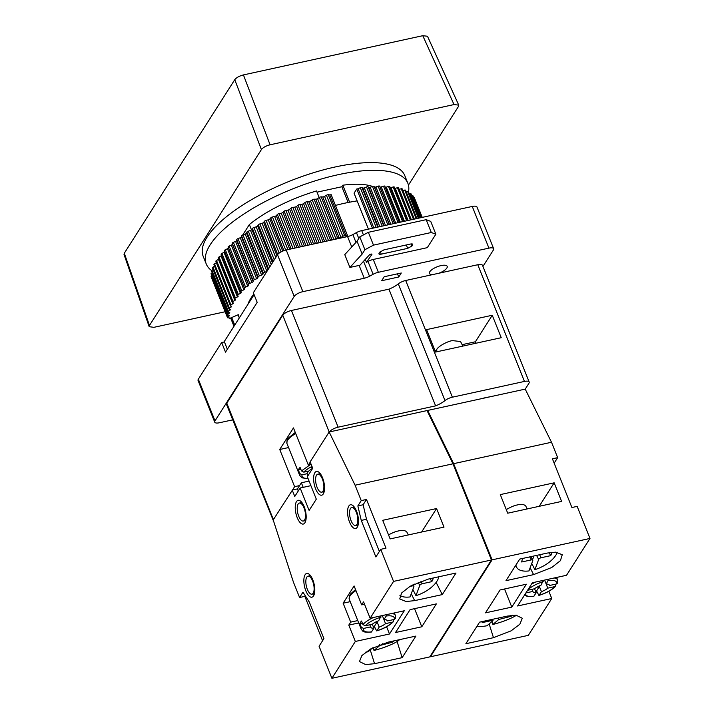 <?xml version="1.0" encoding="UTF-8"?>
<svg xmlns="http://www.w3.org/2000/svg" width="714" height="714" viewBox="0 0 714 714"><rect width="100%" height="100%" fill="white"/><g stroke="black" fill="none" stroke-linecap="round" stroke-linejoin="round"><path stroke-width="1.07" d="M349.619 202.196L342.818 185.212A80.245 27.792 -21.8 0 1 372.503 186.425L370.245 187.291A1.508 0.527 -21.8 0 1 368.754 187.416L368.103 186.791A1.508 0.527 -21.8 0 0 366.523 186.952L364.301 187.862A1.508 0.527 -21.8 0 1 362.757 188.05L361.953 187.496A1.508 0.527 -21.8 0 0 360.302 187.728L358.116 188.683A1.508 0.527 -21.8 0 1 356.741 188.996L354.064 193.208L368.433 229.149M387.863 224.901L372.476 186.434A1.508 0.527 -21.8 0 1 373.993 186.345L389.282 224.589M384.846 186.229L399.313 222.393L384.837 186.202A1.508 0.527 -21.8 0 1 384.846 186.229A1.508 0.527 -21.8 0 0 383.507 186.184L381.258 186.925A1.508 0.527 -21.8 0 1 379.928 186.907L379.58 186.158A1.508 0.527 -21.8 0 0 378.143 186.184L375.903 186.979A1.508 0.527 -21.8 0 1 374.493 187.032L373.993 186.345M389.755 186.497A1.508 0.527 -21.8 0 1 389.773 186.559L403.713 221.429L389.755 186.497A1.508 0.527 -21.8 0 0 388.514 186.452L386.283 187.122A1.508 0.527 -21.8 0 1 385.248 187.22M407.712 220.555L394.306 187.05A1.508 0.527 -21.8 0 0 393.164 186.979L390.96 187.577A1.508 0.527 -21.8 0 1 390.228 187.675M394.306 187.05A1.508 0.527 -21.8 0 1 394.315 187.157L407.676 220.564M411.237 219.787L398.474 187.862A1.508 0.527 -21.8 0 0 397.43 187.755L395.253 188.282A1.508 0.527 -21.8 0 1 394.824 188.353M414.307 219.118L402.223 188.915A1.508 0.527 -21.8 0 0 401.277 188.791L399.153 189.246A1.508 0.527 -21.8 0 1 399.037 189.264M416.896 218.546L405.561 190.219A1.508 0.527 -21.8 0 0 404.704 190.076L402.83 190.415M418.984 218.091L408.444 191.754A1.508 0.527 -21.8 0 0 407.676 191.602L406.195 191.816M420.573 217.743L410.88 193.521A1.508 0.527 -21.8 0 0 410.202 193.351L409.14 193.476M421.644 217.511L412.844 195.511A1.508 0.527 -21.8 0 0 412.246 195.341L411.621 195.386M422.206 217.386L414.334 197.716A1.508 0.527 -21.8 0 0 413.817 197.537L413.656 197.546M415.262 200.027A1.508 0.527 -21.8 0 1 415.334 200.125L422.242 217.377M227.498 317.659L211.085 276.621A1.508 0.527 -21.8 0 1 211.389 276.095L227.802 317.132A1.508 0.527 158.2 0 0 227.498 317.659A1.508 0.527 158.2 0 0 227.873 317.837L229.408 317.944A1.508 0.527 -21.8 0 1 229.783 318.123A1.508 0.527 -21.8 0 1 229.729 318.39L238.297 314.704A97.907 33.906 -21.8 0 0 238.976 317.07L238.065 314.803M227.471 314.892L211.058 273.855A1.508 0.527 -21.8 0 1 211.424 273.266L227.837 314.303A1.508 0.527 158.2 0 0 227.471 314.892A1.508 0.527 158.2 0 0 227.784 315.061L229.212 315.249A1.508 0.527 -21.8 0 1 229.515 315.418A1.508 0.527 -21.8 0 1 229.212 315.954L227.802 317.132M212.228 272.659L211.424 273.266M211.781 271.079A1.508 0.527 -21.8 0 1 211.531 270.918A1.508 0.527 -21.8 0 1 211.969 270.276L228.382 311.313A1.508 0.527 158.2 0 0 227.945 311.956A1.508 0.527 158.2 0 0 228.194 312.116L229.497 312.384A1.508 0.527 -21.8 0 1 229.738 312.545A1.508 0.527 -21.8 0 1 229.373 313.125L227.837 314.303M213.138 269.446L211.969 270.276M212.683 267.973A1.508 0.527 -21.8 0 1 212.486 267.83A1.508 0.527 -21.8 0 1 213.004 267.143L229.417 308.18A1.508 0.527 158.2 0 0 228.899 308.867A1.508 0.527 158.2 0 0 229.096 309.01L230.265 309.367A1.508 0.527 -21.8 0 1 230.461 309.51A1.508 0.527 -21.8 0 1 230.024 310.144L228.382 311.313M214.539 266.117L213.004 267.143M214.084 264.742A1.508 0.527 -21.8 0 1 213.932 264.608A1.508 0.527 -21.8 0 1 214.521 263.868L230.943 304.905A1.508 0.527 158.2 0 0 230.345 305.646A1.508 0.527 158.2 0 0 230.497 305.779L231.532 306.208A1.508 0.527 -21.8 0 1 231.675 306.333A1.508 0.527 -21.8 0 1 231.157 307.02L229.417 308.18M216.422 262.69A1.508 0.527 -21.8 0 1 216.369 262.725L214.521 263.868M215.958 261.378A1.508 0.527 -21.8 0 1 215.86 261.27A1.508 0.527 -21.8 0 1 216.529 260.485L232.942 301.522A1.508 0.527 158.2 0 0 232.273 302.308A1.508 0.527 158.2 0 0 232.371 302.415L233.264 302.923A1.508 0.527 -21.8 0 1 233.371 303.031A1.508 0.527 -21.8 0 1 232.782 303.762L230.943 304.905M218.779 259.146A1.508 0.527 -21.8 0 1 218.457 259.361L216.529 260.485M234.656 298.755L218.314 257.915A1.508 0.527 -21.8 0 1 218.252 257.825A1.508 0.527 -21.8 0 1 219.011 256.995L235.424 298.033A1.508 0.527 158.2 0 0 234.665 298.863A1.508 0.527 158.2 0 0 234.727 298.952L235.477 299.523A1.508 0.527 -21.8 0 1 235.549 299.612A1.508 0.527 -21.8 0 1 234.87 300.398L232.942 301.522M221.581 255.496A1.508 0.527 -21.8 0 1 221.01 255.898L219.011 256.995M237.503 295.266L221.135 254.362A1.508 0.527 -21.8 0 1 221.099 254.3A1.508 0.527 -21.8 0 1 221.947 253.416L238.36 294.454A1.508 0.527 158.2 0 0 237.512 295.337A1.508 0.527 158.2 0 0 237.548 295.4L238.146 296.042A1.508 0.527 -21.8 0 1 238.181 296.105A1.508 0.527 -21.8 0 1 237.423 296.935L235.424 298.033M224.803 251.747A1.508 0.527 -21.8 0 1 224.017 252.354L221.947 253.416M240.797 291.714L224.401 250.73A1.508 0.527 -21.8 0 1 224.392 250.703A1.508 0.527 -21.8 0 1 225.329 249.775L241.743 290.812A1.508 0.527 158.2 0 0 240.805 291.74A1.508 0.527 158.2 0 0 240.823 291.767L241.261 292.481A1.508 0.527 -21.8 0 1 241.278 292.517A1.508 0.527 -21.8 0 1 240.431 293.392L238.36 294.454M346.843 236.727L347.539 235.629L331.126 194.592A1.508 0.527 -21.8 0 1 329.761 194.886L328.288 194.726A1.508 0.527 -21.8 0 0 326.441 195.261L324.567 196.395A1.508 0.527 -21.8 0 1 322.79 196.939L321.202 196.859A1.508 0.527 -21.8 0 0 319.345 197.457L317.56 198.608A1.508 0.527 -21.8 0 1 315.775 199.206L314.08 199.206A1.508 0.527 -21.8 0 0 312.214 199.849L310.536 201.018A1.508 0.527 -21.8 0 1 308.743 201.66L306.958 201.75A1.508 0.527 -21.8 0 0 305.092 202.446L303.521 203.615A1.508 0.527 -21.8 0 1 301.745 204.311L299.862 204.472A1.508 0.527 -21.8 0 0 298.015 205.221L296.56 206.391A1.508 0.527 -21.8 0 1 294.793 207.122L292.829 207.372A1.508 0.527 -21.8 0 0 291.009 208.158L289.67 209.327A1.508 0.527 -21.8 0 1 287.938 210.103L285.903 210.434A1.508 0.527 -21.8 0 0 284.118 211.255L282.905 212.415A1.508 0.527 -21.8 0 1 281.209 213.218L279.112 213.629A1.508 0.527 -21.8 0 0 277.362 214.486L276.291 215.637A1.508 0.527 -21.8 0 1 274.631 216.467L272.489 216.949A1.508 0.527 -21.8 0 0 270.784 217.841L269.856 218.966A1.508 0.527 -21.8 0 1 268.25 219.832L266.063 220.385A1.508 0.527 -21.8 0 0 264.421 221.304L263.636 222.402A1.508 0.527 -21.8 0 1 262.083 223.295L259.869 223.919A1.508 0.527 -21.8 0 0 258.289 224.856L257.656 225.927A1.508 0.527 -21.8 0 1 256.174 226.829L253.934 227.525A1.508 0.527 -21.8 0 0 252.435 228.48L251.944 229.506A1.508 0.527 -21.8 0 1 250.534 230.435L248.293 231.193A1.508 0.527 -21.8 0 0 246.865 232.157L246.535 233.148A1.508 0.527 -21.8 0 1 245.205 234.076L242.965 234.897A1.508 0.527 -21.8 0 0 241.627 235.87L241.448 236.816A1.508 0.527 -21.8 0 1 240.216 237.753L237.985 238.628A1.508 0.527 -21.8 0 0 236.745 239.601L236.718 240.493A1.508 0.527 -21.8 0 1 235.575 241.43L233.371 242.358A1.508 0.527 -21.8 0 0 232.228 243.34L232.362 244.17A1.508 0.527 -21.8 0 1 231.318 245.107L229.149 246.08A1.508 0.527 -21.8 0 0 228.105 247.053L228.4 247.829A1.508 0.527 -21.8 0 1 227.454 248.758L225.329 249.775M372.449 228.266L356.741 188.996M234.727 325.102L231.702 317.543M239.333 317.873A97.907 33.906 -21.8 0 1 238.976 317.07M335.455 205.436A97.907 33.906 -21.8 0 1 357.134 200.902M319.185 197.555L316.543 190.95A80.245 27.792 -21.8 0 0 249.364 224.544L242.706 235.004M251.515 229.944L249.364 224.544M247.919 304.378A88.34 30.595 -21.8 0 1 251.051 297.943A88.34 30.595 -21.8 0 1 253.845 294.043M347.539 235.629A1.508 0.527 -21.8 0 1 346.174 235.923L344.701 235.763A1.508 0.527 158.2 0 0 342.854 236.298L340.98 237.432A1.508 0.527 -21.8 0 1 339.204 237.976L337.615 237.896A1.508 0.527 158.2 0 0 335.758 238.494L334.223 239.485M330.743 240.243L330.493 240.243A1.508 0.527 158.2 0 0 329.163 240.591M266.858 271.498L264.707 272.23A1.508 0.527 158.2 0 0 263.279 273.194L262.948 274.185A1.508 0.527 -21.8 0 1 261.619 275.113L259.378 275.934A1.508 0.527 158.2 0 0 258.04 276.907L257.861 277.853A1.508 0.527 -21.8 0 1 256.629 278.79L254.398 279.665A1.508 0.527 158.2 0 0 253.158 280.638L253.131 281.53A1.508 0.527 -21.8 0 1 251.988 282.467L249.784 283.396A1.508 0.527 158.2 0 0 248.642 284.377L248.775 285.207A1.508 0.527 -21.8 0 1 247.731 286.144L245.562 287.126A1.508 0.527 158.2 0 0 244.518 288.09L244.813 288.867A1.508 0.527 -21.8 0 1 243.867 289.795L241.743 290.812M408.497 191.879A108.582 37.601 158.2 0 0 407.873 183.32A108.582 37.601 158.2 0 0 315.865 180.633A108.582 37.601 158.2 0 0 210.157 244.831A108.582 37.601 158.2 0 0 206.239 263.966A108.582 37.601 158.2 0 0 211.647 270.561M342.818 185.212L341.836 186.747L317.034 192.173M206.239 263.966L203.16 256.272A108.582 37.601 -21.8 0 1 207.078 237.137A108.582 37.601 -21.8 0 1 312.794 172.931A108.582 37.601 -21.8 0 1 404.793 175.626L407.873 183.32M124.298 253.247L149.476 325.441L149.19 326.7L124.022 254.505L124.298 253.247L234.754 79.673C236.441 77.576 239.333 75.996 243.429 74.916L270.079 144.79L454.024 104.565L458.736 105.119L458.477 106.448L408.444 185.096M270.079 144.79C265.983 145.87 263.091 147.45 261.404 149.547L149.476 325.441M149.19 326.7L153.929 327.324L225.133 311.75M243.429 74.916L422.777 35.7L427.481 36.244L458.736 105.119M232.693 419.859L219.457 422.75A7.363 2.553 -21.8 0 1 214.735 422.17L198.064 380.491A7.363 2.553 -21.8 0 1 198.331 379.188L221.661 342.533L225.508 352.154L257.183 302.37L253.336 292.758L277.523 254.737A7.363 2.553 -21.8 0 1 286.207 249.98L347.584 236.566A7.363 2.553 158.2 0 0 352.85 234.576L356.447 232.603A7.363 2.553 -21.8 0 1 361.712 230.613L472.257 206.444A7.363 2.553 -21.8 0 1 476.979 207.024L493.651 248.704A7.363 2.553 -21.8 0 1 493.392 250.007L482.932 266.429M221.661 342.533L224.428 341.926M489.617 396.895A25.026 8.666 158.2 0 0 481.986 398.564L525.218 389.112L528.904 383.32A7.363 2.553 158.2 0 0 529.172 382.026L482.494 265.322A7.363 2.553 158.2 0 0 477.773 264.733L438.869 273.239A9.568 3.311 158.2 0 0 447.196 266.349A9.568 3.311 158.2 0 0 439.083 266.117A9.568 3.311 158.2 0 0 429.766 271.775A9.568 3.311 158.2 0 0 429.426 273.462A9.568 3.311 158.2 0 0 432.639 274.604L405.695 280.495A7.363 2.553 158.2 0 0 398.305 283.886L444.983 400.59A15.931 5.516 -21.8 0 1 435.611 405.864L338.124 427.177A7.363 2.553 158.2 0 0 329.449 431.925L427.034 410.577L452.971 463.805L355.09 485.208L329.154 431.979L310.144 461.851L312.714 468.259L307.323 476.72L316.302 499.166L309.126 510.448L300.148 488.01L310.902 485.654M438.869 273.239L432.639 274.604M529.172 382.026A7.363 2.553 158.2 0 0 524.442 381.437L452.373 397.198A7.363 2.553 158.2 0 0 444.983 400.59M435.549 352.064L501.237 337.704L492.258 315.258L426.57 329.627L435.549 352.064M214.735 422.17A7.363 2.553 -21.8 0 1 215.003 420.867L294.195 296.417A7.363 2.553 -21.8 0 1 302.879 291.66L364.256 278.237A7.363 2.553 158.2 0 0 369.522 276.256L373.119 274.283A7.363 2.553 -21.8 0 1 378.375 272.293L488.929 248.124A7.363 2.553 -21.8 0 1 493.651 248.704M401.277 273.007L384.194 276.737L381.66 280.718L398.742 276.987L401.277 273.007M398.305 283.886A15.931 5.516 158.2 0 1 388.934 289.161L291.446 310.474A7.363 2.553 158.2 0 0 282.762 315.231L226.802 403.178A7.363 2.553 158.2 0 0 226.534 404.481L273.783 521.747M373.252 259.468A7.363 2.553 -21.8 0 0 367.987 261.458L366.443 262.306L371.851 254.514A1.473 0.509 158.2 0 0 371.923 254.238A1.473 0.509 158.2 0 0 370.789 254.166A1.473 0.509 158.2 0 0 369.334 254.952L359.927 265.224A7.363 2.553 -21.8 0 1 359.124 265.421L349.896 267.438L344.773 254.612L357.036 241.216L359.776 236.896L368.353 232.309L426.169 219.671L430.729 221.385L435.861 234.21L427.302 247.651L373.252 259.468L378.375 272.293M379.098 253.202C378.59 254.184 379.312 254.505 381.249 254.148L407.694 248.365L411.942 246.018L412.585 245C413.094 244.018 412.371 243.706 410.434 244.054L383.998 249.838L379.741 252.185L378.956 253.863M412.174 243.965L412.585 245L412.728 244.34M349.896 267.438L362.168 254.041L364.908 249.721L373.484 245.134L431.292 232.496L435.861 234.21M357.036 241.216L362.168 254.041M359.776 236.896L364.908 249.721M368.353 232.309L373.484 245.134M426.169 219.671L431.292 232.496M366.443 262.306L365.273 259.387M227.355 349.244L224.276 341.533L254.095 294.668M397.484 273.837L398.742 276.987M273.292 520.229L273.212 521.175M481.986 398.564L427.695 410.434L427.284 411.077M430.212 656.211L430.435 656.755L492.098 559.847L453.631 463.663L427.695 410.434M430.435 656.755L528.315 635.353L551.752 598.51L548.861 591.272M453.631 463.663L551.511 442.261L557.661 457.647L552.413 458.799L571.905 507.529L577.153 506.378L589.978 538.445L566.541 575.279L532.376 582.749L517.596 605.981L551.752 598.51M551.511 442.261L525.218 389.112M557.661 457.647L554.287 462.958L554.582 464.234M492.098 559.847L589.978 538.445M485.511 612.853L500.086 589.951L526.361 584.213L511.786 607.105L485.511 612.853M465.876 643.716L479.594 622.153L507.19 616.12L516.079 615.209L522.3 618.244L519.846 624.232L511.108 630.846L493.463 637.682L465.876 643.716M505.994 580.66L519.721 559.089L547.317 553.055L555.858 552.136L562.248 554.751L560.419 560.668L551.735 567.496L533.59 574.627L505.994 580.66M554.162 482.825L561.597 501.415L507.725 513.196L500.291 494.597L554.162 482.825L539.213 506.306M475.97 343.229L475.39 341.774L462.136 344.666M437.236 351.699L436.584 350.253L434.96 350.61M436.584 350.253C436.361 347.593 446.161 341.604 452.381 340.605L460.548 341.524L462.851 346.094M475.39 341.774L492.258 315.258M310.251 462.101L308.332 465.1L293.463 427.909L279.736 449.481L288.563 447.553M279.736 449.481L294.605 486.671L292.499 489.991L297.452 488.911L298.273 490.955M282.762 315.231L329.154 431.979M292.499 489.991L273.194 519.926L293.418 582.115L299.577 597.511L302.959 592.201L309.305 602.054L323.924 638.602L319.069 646.241L331.894 678.3L355.331 641.458L348.789 625.107L358.714 622.938M311.893 466.215L311.491 466.84L312.313 468.884M309.073 481.084L301.362 482.771L297.452 488.911M331.894 678.3L429.774 656.898L491.437 559.99L393.557 581.392L370.12 618.235L363.578 601.875L361.677 604.865L354.108 585.953L343.131 603.205L350.69 622.126L348.789 625.107M393.557 581.392L380.732 549.334L375.876 556.965L361.257 520.417L366.514 519.265L379.384 551.449M355.09 485.208L361.239 500.603L357.866 505.905L361.257 520.417M292.196 490.063L294.766 496.471L300.148 488.01M322.567 477.844A12.147 4.944 -102.3 0 0 316.481 471.454A12.147 4.944 -102.3 0 0 314.249 484.378A12.147 4.944 -102.3 0 0 321.675 495.186A12.147 4.944 -102.3 0 0 322.567 477.844M304.191 506.717A12.147 4.944 -102.3 0 0 298.113 500.327A12.147 4.944 -102.3 0 0 295.873 513.25A12.147 4.944 -102.3 0 0 303.298 524.058A12.147 4.944 -102.3 0 0 304.191 506.717M312.803 579.848A12.147 4.944 -102.3 0 0 306.725 573.458A12.147 4.944 -102.3 0 0 304.494 586.381A12.147 4.944 -102.3 0 0 311.92 597.19A12.147 4.944 -102.3 0 0 312.803 579.848M356.518 511.153A12.147 4.944 -102.3 0 0 350.44 504.762A12.147 4.944 -102.3 0 0 348.209 517.686A12.147 4.944 -102.3 0 0 355.634 528.494A12.147 4.944 -102.3 0 0 356.518 511.153M353.484 506.101A12.147 4.944 -102.3 0 0 353.171 507.181M357.107 525.156A12.147 4.944 -102.3 0 0 357.839 526.004M319.533 472.793A12.147 4.944 -102.3 0 0 319.22 473.873M323.147 491.848A12.147 4.944 -102.3 0 0 323.879 492.696M301.156 501.665A12.147 4.944 -102.3 0 0 300.844 502.745M304.771 520.72A12.147 4.944 -102.3 0 0 305.512 521.577M309.769 574.797A12.147 4.944 -102.3 0 0 309.457 575.877M313.392 593.852A12.147 4.944 -102.3 0 0 314.124 594.708M305.235 595.726L304.833 596.36L322.576 640.726M361.239 500.603L366.496 499.452L385.988 548.182L380.732 549.334M366.496 499.452L363.123 504.762L366.514 519.265M301.362 482.771L303.191 487.341M299.577 597.511L304.833 596.36M355.331 641.458L389.496 633.996L404.276 610.765L370.12 618.235M410.086 609.631L395.511 632.533L421.787 626.785L436.361 603.892L410.086 609.631M397.1 641.529L402.152 657.648L415.878 636.085L388.282 642.118L370.646 648.955L361.9 655.559L359.445 661.557L365.666 664.591L374.555 663.681L370.245 649.918M402.152 657.648L374.555 663.681M436.129 582.41L442.278 594.592L455.996 573.03L428.409 579.063L410.264 586.185L401.58 593.013L399.751 598.939L406.132 601.545L414.682 600.626L411.228 593.78M442.278 594.592L414.682 600.626M386.595 626.749L389.496 633.996M350.69 622.126L357.768 620.573M361.677 604.865L364.524 604.24M343.131 603.205L350.208 601.661M361.239 627.204A18.403 6.372 158.2 0 0 361.204 629.159C363.042 630.971 361.712 632.702 371.351 632.06L373.913 628.258A8.836 3.061 158.2 0 1 370.727 627.213A8.836 3.061 158.2 0 1 370.655 626.883L363.542 628.436L361.239 627.204L359.829 623.67A18.403 6.372 -21.8 0 1 361.516 621.019L362.926 624.545L365.229 625.785L372.342 624.232A8.836 3.061 158.2 0 1 378.697 620.752L381.151 615.816M392.638 622.081A16.565 5.739 -21.8 0 1 376.885 630.703L379.17 627.115A8.836 3.061 158.2 0 0 385.524 623.634L392.638 622.081L393.432 621.626L393.459 619.609M393.432 621.626C389.594 625.544 383.998 628.632 376.653 630.899L374.297 626.419A18.403 6.372 -21.8 0 1 373.288 626.696M359.829 623.67L362.355 623.117M374.297 626.419L377.117 621.983A8.836 3.061 158.2 0 1 374.386 622.778M385.524 623.634L383.507 618.494M386.408 614.665L386.238 616.012A16.565 5.739 -21.8 0 1 394.324 619.422L387.211 620.975A8.836 3.061 158.2 0 0 387.131 620.653A8.836 3.061 158.2 0 0 383.953 619.6L382.329 615.557M387.211 620.975L386.961 620.359M379.17 627.115L377.117 621.983M373.913 628.258L372.306 624.241M370.655 626.883L369.816 624.786M386.238 616.012L383.953 619.6M394.324 619.422L395.395 618.502L395.377 615.495L394.351 612.933M491.437 559.99L452.971 463.805M436.566 508.538L444.01 527.128L390.139 538.909L382.704 520.31L436.566 508.538L421.617 532.019M357.866 505.905L363.123 504.762M388.532 534.893C392.673 532.671 396.02 531.341 398.573 530.921C402.107 529.94 404.829 530.252 406.739 531.841L408.301 534.938M438.851 576.778A22.821 11.129 -26.8 0 1 415.967 595.646L412.844 589.452M399.92 595.538A22.821 11.129 153.2 0 0 410.05 596.94L413.843 586.783A2.204 1.08 153.2 0 0 413.843 586.221A2.204 1.08 153.2 0 0 412.362 585.899L412.014 585.203M413.611 585.766L414.245 584.061M415.967 595.646L419.752 585.489L418.145 582.312M419.752 585.489A2.204 1.08 153.2 0 1 422.215 583.749L431.765 581.651A16.565 8.077 153.2 0 0 433.211 578.01M409.809 586.453L412.362 585.899M431.765 581.651L430.256 578.652M372.672 647.848L368.094 651.757A22.821 4.436 -17.4 0 1 365.755 652.141M373.11 647.625L374.002 650.463A22.821 4.436 162.6 0 0 399.608 639.637M394.003 640.86A16.565 3.222 -17.4 0 1 392.138 642.305L379.857 645.474L374.002 650.463M392.138 642.305L391.834 641.342M421.787 626.785L414.539 608.658M356.331 512.331A9.202 3.748 77.7 0 1 355.661 525.477A9.202 3.748 77.7 0 1 350.038 517.284A9.202 3.748 77.7 0 1 351.725 507.493A9.202 3.748 77.7 0 1 356.331 512.331M304.003 507.904A9.202 3.748 77.7 0 1 303.325 521.041A9.202 3.748 77.7 0 1 297.702 512.848A9.202 3.748 77.7 0 1 299.398 503.058A9.202 3.748 77.7 0 1 304.003 507.904M312.616 581.035A9.202 3.748 77.7 0 1 311.947 594.173A9.202 3.748 77.7 0 1 306.324 585.98A9.202 3.748 77.7 0 1 308.011 576.189A9.202 3.748 77.7 0 1 312.616 581.035M322.371 479.023A9.202 3.748 77.7 0 1 321.702 492.169A9.202 3.748 77.7 0 1 316.079 483.976A9.202 3.748 77.7 0 1 317.766 474.185A9.202 3.748 77.7 0 1 322.371 479.023M308.332 465.1L311.197 464.475M294.605 486.671L299.568 485.591M307.841 475.917L307.234 474.399A11.04 3.82 -21.8 0 1 307.145 473.703A11.04 3.82 -21.8 0 1 308.832 471.044A11.04 3.82 -21.8 0 1 312.205 468.607M308.832 471.044L303.78 472.15L301.478 470.91L300.067 467.384A18.403 6.372 -21.8 0 0 298.372 470.035L300.906 469.482M298.372 470.035L299.782 473.56L302.093 474.801L307.145 473.703M388.934 289.161L435.611 405.864M527.2 508.939L525.647 505.842C523.737 504.245 521.015 503.941 517.48 504.923C514.589 505.378 510.858 506.94 506.288 509.6M557.339 552.252A22.821 11.129 -26.8 0 1 534.866 569.647L531.751 563.453M515.963 564.997A22.821 11.129 153.2 0 0 516.543 567.121A22.821 11.129 153.2 0 0 528.958 570.932L532.742 560.785A2.204 1.08 -26.8 0 0 532.742 560.222L530.939 556.643M533.92 555.983L532.519 559.767M532.742 560.222A2.204 1.08 -26.8 0 0 531.261 559.901L521.711 561.989A16.565 8.077 -26.8 0 1 522.969 558.384M552.074 552.279A16.565 8.077 -26.8 0 1 550.673 555.653L541.114 557.741L539.606 554.742M534.866 569.647L538.659 559.49A2.204 1.08 -26.8 0 1 541.114 557.741M550.673 555.653L549.182 552.69M492.598 619.306L492.847 620.769L486.993 625.759A22.821 4.436 -17.4 0 1 477.023 626.196M491.982 621.501L492.91 624.464A22.821 4.436 162.6 0 0 516.454 615.236M483.458 621.305A16.565 3.222 162.6 0 0 482.075 622.635L491.634 620.546L491.33 619.582M492.981 620.537L491.634 620.546M492.91 624.464L498.756 619.475L511.046 616.307A16.565 3.222 162.6 0 0 512.456 615.289M511.046 616.307L510.778 615.477M511.786 607.105L504.539 588.979M555.724 584.132L555.688 586.149L554.894 586.596L547.781 588.158L545.773 583.017M535.554 591.21A18.403 6.372 158.2 0 0 536.562 590.933L538.909 595.422C546.264 593.155 551.851 590.067 555.688 586.149M547.781 588.158A8.836 3.061 -21.8 0 1 541.435 591.629L539.382 586.497L536.562 590.933M539.382 586.497A8.836 3.061 -21.8 0 1 536.642 587.292M527.584 590.282L534.607 588.747A8.836 3.061 -21.8 0 1 540.953 585.275L543.416 580.339M548.664 579.188L546.21 584.123L544.595 580.08M546.21 584.123A8.836 3.061 -21.8 0 1 549.396 585.168A8.836 3.061 -21.8 0 1 549.477 585.498L549.227 584.882M524.487 595.146L527.914 596.636L533.617 596.574L536.178 592.781L534.572 588.755M536.178 592.781A8.836 3.061 -21.8 0 1 532.992 591.727A8.836 3.061 -21.8 0 1 532.921 591.406L532.082 589.3M548.495 580.527A16.565 5.739 -21.8 0 1 556.581 583.945L557.661 583.017L557.643 580.009A18.403 6.372 -21.8 0 0 554.207 577.974M554.894 586.596A16.565 5.739 -21.8 0 1 539.15 595.226L541.435 591.629M525.897 592.941L532.921 591.406M556.581 583.945L549.477 585.498M348.137 202.49L341.836 186.747M358.116 188.683L373.833 227.962M360.302 187.728L376.189 227.454M361.953 187.496L377.795 227.097M362.757 188.05L378.322 226.981M364.301 187.862L379.821 226.659M366.523 186.952L382.195 226.142M368.103 186.791L383.704 225.802M368.754 187.416L384.078 225.722M370.245 187.291L385.489 225.419M374.493 187.032L389.496 224.544M375.903 186.979L390.817 224.25M378.143 186.184L393.173 223.741M379.58 186.158L394.494 223.446M379.928 186.907L394.539 223.437M381.258 186.925L395.761 223.17M383.507 186.184L398.091 222.661M386.283 187.122L400.313 222.179M388.514 186.452L402.607 221.67M390.96 187.577L404.436 221.278M393.164 186.979L406.685 220.778M395.253 188.282L408.122 220.465M397.43 187.755L410.318 219.992M399.153 189.246L411.353 219.76M401.277 188.791L413.477 219.296M404.704 190.076L416.155 218.707M407.676 191.602L418.333 218.234M410.202 193.351L420.002 217.868M412.246 195.341L421.162 217.618M413.817 197.537L421.787 217.475M230.8 317.935L234.076 326.128M228.917 315.213L229.212 315.954M229.042 312.286L229.373 313.125M229.64 309.171L230.024 310.144M230.693 305.86L231.157 307.02M216.369 262.725L232.782 303.762M218.457 259.361L234.87 300.398M221.01 255.898L237.423 296.935M224.017 252.354L240.431 293.392M227.454 248.758L243.867 289.795M228.4 247.829L244.813 288.867M228.105 247.053L244.518 288.09M229.149 246.08L245.562 287.126M231.318 245.107L247.731 286.144M232.362 244.17L248.775 285.207M232.228 243.34L248.642 284.377M233.371 242.358L249.784 283.396M235.575 241.43L251.988 282.467M236.718 240.493L253.131 281.53M236.745 239.601L253.158 280.638M237.985 238.628L254.398 279.665M240.216 237.753L256.629 278.79M241.448 236.816L257.861 277.853M241.627 235.87L258.04 276.907M242.965 234.897L259.378 275.934M245.205 234.076L261.619 275.113M246.535 233.148L262.948 274.185M246.865 232.157L263.279 273.194M248.293 231.193L264.707 272.23M250.534 230.435L266.92 271.4M251.944 229.506L268.009 269.687M252.435 228.48L268.562 268.821M253.934 227.525L269.722 267M256.174 226.829L271.266 264.573M257.656 225.927L272.4 262.797M258.289 224.856L273.051 261.761M259.869 223.919L274.256 259.878M262.083 223.295L275.765 257.504M263.636 222.402L276.934 255.666M264.421 221.304L277.692 254.496M266.063 220.385L279.156 253.113M268.25 219.832L281.075 251.899M269.856 218.966L282.717 251.114M270.784 217.841L283.913 250.65M272.489 216.949L285.743 250.087M274.631 216.467L287.894 249.614M276.291 215.637L289.723 249.213M277.362 214.486L291.133 248.909M279.112 213.629L293.052 248.481M281.209 213.218L295.132 248.035M282.905 212.415L296.988 247.624M284.118 211.255L298.532 247.285M285.903 210.434L300.478 246.865M287.938 210.103L302.468 246.428M289.67 209.327L304.351 246.018M291.009 208.158L306.011 245.652M292.829 207.372L307.975 245.223M294.793 207.122L309.867 244.813M296.56 206.391L311.759 244.393M298.015 205.221L313.535 244.009M299.862 204.472L315.499 243.581M301.745 204.311L317.293 243.188M303.521 203.615L319.185 242.769M305.092 202.446L321.059 242.358M306.958 201.75L323.023 241.93M308.743 201.66L324.7 241.564M310.536 201.018L326.584 241.153M312.214 199.849L328.565 240.725M314.08 199.206L330.493 240.243M315.775 199.206L332.072 239.958M317.56 198.608L333.938 239.547M319.345 197.457L335.758 238.494M321.202 196.859L337.615 237.896M322.79 196.939L339.204 237.976M324.567 196.395L340.98 237.432M326.441 195.261L342.854 236.298M328.288 194.726L344.701 235.763M329.761 194.886L346.174 235.923M422.777 35.7L454.024 104.565M234.754 79.673L261.404 149.547M405.695 280.495L452.373 397.198M477.773 264.733L524.442 381.437M277.523 254.737L294.195 296.417M286.207 249.98L302.879 291.66M347.584 236.566L351.752 246.982M359.124 265.421L364.256 278.237M380.241 251.623L381.249 254.148M406.328 244.956L407.694 248.365M411.112 243.938L411.942 246.018M472.257 206.444L488.929 248.124M361.712 230.613L363.435 234.942M356.447 232.603L358.785 238.458M367.987 261.458L373.119 274.283M352.85 234.576L355.974 242.376M363.533 261.288L369.522 276.256M198.331 379.188L215.003 420.867M226.802 403.178L273.391 519.622M361.204 629.159L349.253 599.278C348.566 596.913 350.806 594.021 355.965 590.594M373.333 617.53A18.403 6.372 158.2 0 0 362.926 624.545M391.95 613.46A18.403 6.372 -21.8 0 1 395.377 615.495M363.542 628.436A16.565 5.739 158.2 0 0 371.628 631.854M380.981 617.155A16.565 5.739 158.2 0 0 365.229 625.785M422.215 583.749L420.948 581.232M379.857 645.474L379.625 644.733M382.579 644.394L382.383 643.751M311.607 466.661A16.565 5.739 158.2 0 0 303.78 472.15M302.093 474.801A16.565 5.739 158.2 0 0 308.002 478.416M310.251 464.68L301.478 470.91M299.782 473.56L299.755 475.524L286.93 443.465C286.252 440.69 289.179 437.379 295.712 433.541M299.755 475.524L302.102 477.862L308.082 478.612M291.446 310.474L338.124 427.177M489.152 623.92L493.463 637.682M530.136 567.773L533.59 574.627M531.261 559.901L529.752 556.902M538.659 559.49L536.598 555.403M498.756 619.475L498.31 618.056M501.487 618.395L501.183 617.431M535.598 582.044A18.403 6.372 158.2 0 0 531.439 584.222M525.745 593.164A16.565 5.739 158.2 0 0 533.894 596.377M543.247 581.678A16.565 5.739 158.2 0 0 527.726 590.059M233.969 326.298L230.649 317.998M227.945 311.956L211.531 270.918M228.899 308.867L212.486 267.83M230.345 305.646L213.932 264.608M232.273 302.308L215.86 261.27M234.665 298.863L218.252 257.825M237.512 295.337L221.099 254.3M240.805 291.74L224.392 250.703M349.253 599.278L349.342 595.967L350.413 594.102L355.545 589.541M413.049 584.659L413.843 586.221M354.224 506.949L351.725 507.493M358.151 524.924L355.661 525.477M301.888 502.513L299.398 503.058M305.824 520.488L303.325 521.041M310.51 575.645L308.011 576.189M314.437 593.629L311.947 594.173M320.265 473.641L317.766 474.185M324.192 491.616L321.702 492.169M286.93 443.465L287.028 440.154L288.09 438.289L295.275 432.452M515.695 565.426L516.543 567.121M556.617 577.447L557.643 580.009"/></g></svg>
